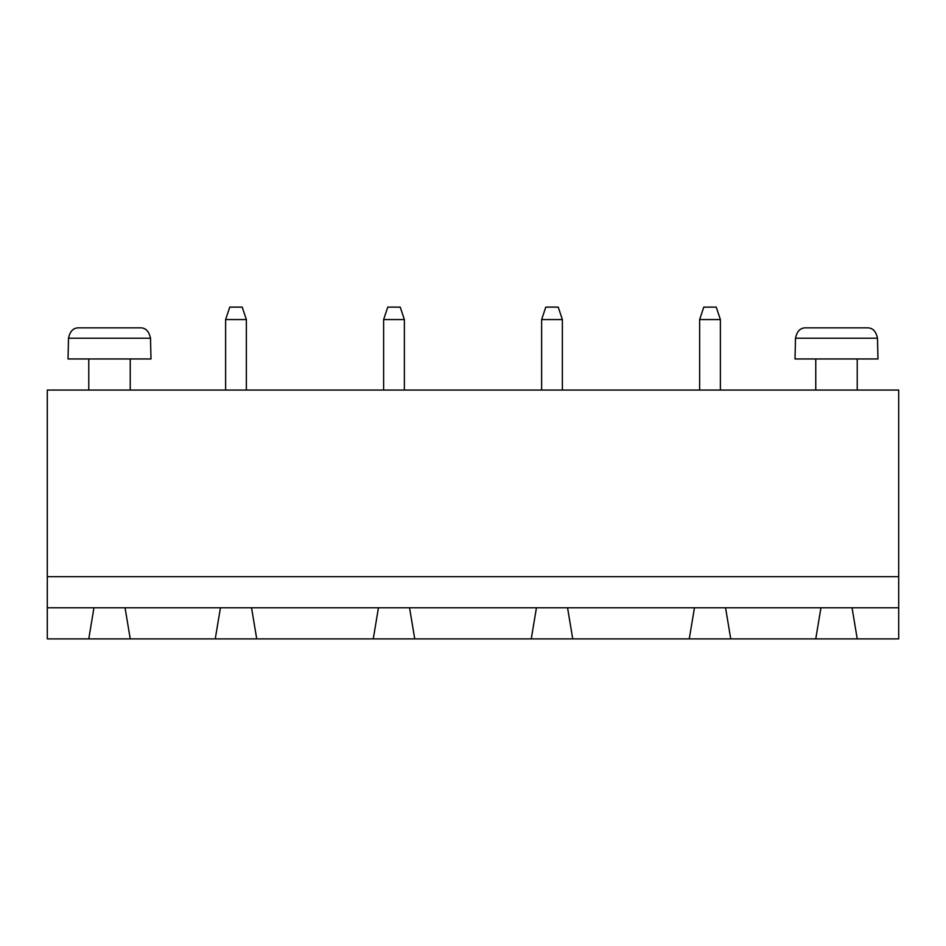 <?xml version="1.0" encoding="UTF-8"?>
<svg xmlns="http://www.w3.org/2000/svg" width="946" height="946" viewBox="0 0 946 946"><rect width="100%" height="100%" fill="white"/><g stroke="black" fill="none" stroke-linecap="round" stroke-linejoin="round"><path stroke-width="1.42" d="M898.7 576.682L898.7 390.059L47.3 390.059L47.3 576.682L898.7 576.682L898.7 638.881L857.23 638.881L852.05 607.781L898.7 607.781M47.3 607.781L93.95 607.781L88.77 638.881L47.3 638.881L47.3 576.682M93.95 607.781L852.05 607.781M857.23 358.96L857.23 390.059M699.638 319.559L720.379 319.559L716.228 307.119L703.789 307.119L699.638 319.559L699.638 390.059M720.379 319.559L720.379 390.059M562.373 319.559L558.223 307.119L545.783 307.119L541.632 319.559L562.373 319.559L562.373 390.059M541.632 319.559L541.632 390.059M130.241 358.96L130.241 390.059M225.621 319.559L246.362 319.559L242.211 307.119L229.772 307.119L225.621 319.559L225.621 390.059M246.362 319.559L246.362 390.059M404.368 319.559L400.217 307.119L387.777 307.119L383.627 319.559L404.368 319.559L404.368 390.059M383.627 319.559L383.627 390.059M88.77 638.881L857.23 638.881M130.241 638.881L125.061 607.781M220.442 607.781L215.262 638.881M256.733 638.881L251.541 607.781M378.447 607.781L373.268 638.881M730.738 638.881L725.558 607.781M820.939 607.781L815.759 638.881M414.738 638.881L409.547 607.781M536.453 607.781L531.262 638.881M572.732 638.881L567.553 607.781M694.459 607.781L689.267 638.881M877.959 358.96L795.018 358.96L795.491 338.219C797.005 331.076 800.517 327.623 806.016 327.848L866.974 327.848C872.472 327.623 875.972 331.076 877.498 338.219L877.959 358.96M150.982 358.96L68.041 358.96L68.502 338.219C70.028 331.076 73.528 327.623 79.026 327.848L139.984 327.848C145.483 327.623 148.995 331.076 150.509 338.219L150.982 358.96M877.498 338.219L795.491 338.219M150.509 338.219L68.502 338.219M815.759 390.059L815.759 358.96M88.77 390.059L88.77 358.96"/></g></svg>
